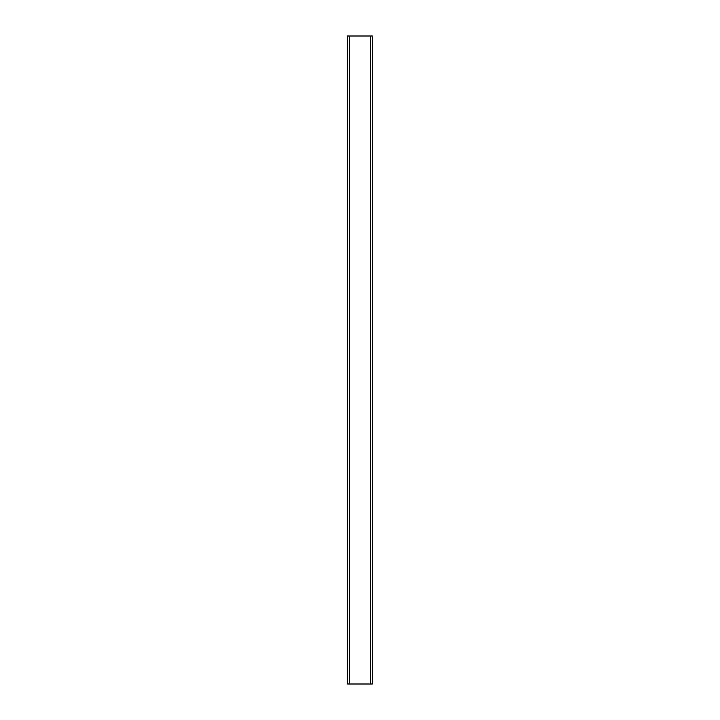 <?xml version="1.0" encoding="UTF-8"?>
<svg xmlns="http://www.w3.org/2000/svg" width="720" height="720" viewBox="0 0 720 720"><rect width="100%" height="100%" fill="white"/><g stroke="black" fill="none" stroke-linecap="round" stroke-linejoin="round"><path stroke-width="1.08" d="M347.616 36L372.384 36L372.384 684L347.616 684L347.616 36L347.616 684M349.632 36L349.632 684M370.368 36L370.368 684M372.384 36L372.384 684"/></g></svg>
